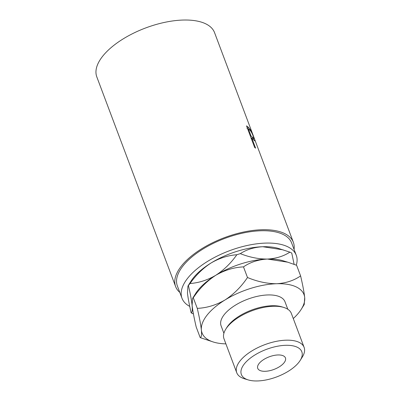 <?xml version="1.0" encoding="UTF-8"?>
<svg xmlns="http://www.w3.org/2000/svg" width="401" height="401" viewBox="0 0 401 401"><rect width="100%" height="100%" fill="white"/><g stroke="black" fill="none" stroke-linecap="round" stroke-linejoin="round"><path stroke-width="0.6" d="M257.572 380.95A32.291 14.697 159.4 0 0 300.209 360.394A32.291 14.697 159.4 0 0 285.602 345.306A32.291 14.697 159.4 0 0 247.547 360.484A32.291 14.697 159.4 0 0 248.249 379.922A32.291 14.697 159.4 0 0 257.572 380.95M248.249 379.922L244.415 378.765A35.99 16.376 -20.6 0 1 236.74 372.709A35.99 16.376 -20.6 0 1 250.214 351.988A35.99 16.376 -20.6 0 1 286.048 340.183A35.99 16.376 -20.6 0 1 304.113 347.381A35.99 16.376 -20.6 0 1 302.329 356.995L300.209 360.394M225.773 329.176L226.836 327.477A34.14 15.539 -20.6 0 1 271.918 305.742A34.14 15.539 -20.6 0 1 281.773 306.825L283.687 307.407A35.99 16.376 159.4 0 0 273.302 306.264A35.99 16.376 159.4 0 0 225.773 329.176A35.99 16.376 159.4 0 0 223.989 338.79L236.74 372.709M304.113 347.381L291.367 313.462A35.99 16.376 159.4 0 0 283.687 307.407M265.161 371.296A14.797 6.737 -20.6 0 1 257.733 368.334A14.797 6.737 -20.6 0 1 263.277 359.817A14.797 6.737 -20.6 0 1 278.008 354.96A14.797 6.737 -20.6 0 1 285.437 357.923A14.797 6.737 -20.6 0 1 279.898 366.439A14.797 6.737 -20.6 0 1 265.161 371.296M223.898 333.286L221.086 325.802A34.14 15.539 -20.6 0 1 233.868 306.148A34.14 15.539 -20.6 0 1 267.858 294.946A34.14 15.539 -20.6 0 1 284.996 301.778L287.813 309.261M189.743 306.404A61.042 27.779 -20.6 0 1 181.994 298.264A61.042 27.779 -20.6 0 1 204.851 263.121A61.042 27.779 -20.6 0 1 265.627 243.096A61.042 27.779 -20.6 0 1 296.274 255.307A61.042 27.779 -20.6 0 1 296.279 265.151M181.994 298.264L177.357 285.928A61.042 27.779 -20.6 0 1 200.214 250.79A61.042 27.779 -20.6 0 1 260.991 230.76A61.042 27.779 -20.6 0 1 291.637 242.976L296.274 255.307M246.53 125.864A62.892 28.621 -20.6 0 1 248.55 127.488L250.565 129.924L253.823 137.337C254.941 140.175 255.206 141.322 254.62 140.791L252.585 138.811A62.892 28.621 -20.6 0 0 251.868 138.21L255.612 148.169A62.892 28.621 -20.6 0 0 254.645 147.453L246.53 125.864M254.896 140.926L254.62 140.791M179.778 292.379A62.892 28.621 -20.6 0 1 175.623 286.58A62.892 28.621 -20.6 0 1 199.177 250.374A62.892 28.621 -20.6 0 1 261.798 229.738A62.892 28.621 -20.6 0 1 293.367 242.324A62.892 28.621 -20.6 0 1 294.058 249.422M175.623 286.58L96.806 76.892A62.892 28.621 -20.6 0 1 120.36 40.686A62.892 28.621 -20.6 0 1 182.976 20.05A62.892 28.621 -20.6 0 1 214.55 32.631L293.367 242.324M187.944 286.063L188.425 285.542C190.31 293.702 191.538 300.309 192.104 305.356C192.5 309.913 192.184 312.404 191.147 312.835C189.262 304.675 188.034 298.068 187.468 293.021L187.944 286.063L190.851 281.402A54.466 24.787 -20.6 0 1 211.111 262.961A54.466 24.787 -20.6 0 1 262.775 246.725A54.466 24.787 -20.6 0 1 278.5 248.455L289.873 252.144C283.507 256.274 276.018 258.58 267.412 259.061C258.61 259.101 249.577 257.297 240.309 253.643C246.68 249.512 254.169 247.206 262.775 246.725L283.086 249.843M294.123 264.334L291.753 253.071A61.864 28.155 159.4 0 0 289.873 252.144M211.111 262.961C219.362 258.144 227.943 255.397 236.851 254.73C230.966 263.126 223.933 269.983 215.748 275.297C207.497 280.114 198.916 282.855 190.009 283.527C195.894 275.126 202.926 268.274 211.111 262.961M240.309 253.643A61.864 28.155 159.4 0 0 236.851 254.73M190.009 283.527A61.864 28.155 159.4 0 0 188.425 285.542M191.147 312.835A61.864 28.155 159.4 0 0 193.026 313.762M293.276 318.544A54.466 24.787 159.4 0 0 301.321 309.176A54.466 24.787 159.4 0 0 304.705 297.557A54.466 24.787 159.4 0 0 276.685 283.728A54.466 24.787 159.4 0 0 225.021 299.963A54.466 24.787 159.4 0 0 201.377 330.023C201.788 334.895 201.397 337.431 200.199 337.632L196.204 327.005C194.099 318.063 192.736 310.845 192.104 305.356L192.58 298.394L193.287 297.753C199.452 288.555 206.936 281.071 215.748 275.297C224.665 270.144 233.913 267.342 243.487 266.886C250.169 262.234 258.144 259.622 267.412 259.061L287.723 262.179L283.136 260.79A54.466 24.787 159.4 0 0 267.412 259.061A54.466 24.787 159.4 0 0 215.748 275.297A54.466 24.787 159.4 0 0 195.487 293.732L192.62 298.324M287.723 262.179L296.61 265.282L300.605 275.903C293.923 280.56 285.948 283.166 276.685 283.728C267.181 283.728 257.447 281.657 247.482 277.507C241.317 286.705 233.828 294.189 225.021 299.963C216.104 305.116 206.856 307.918 197.277 308.374C199.382 317.316 200.751 324.534 201.377 330.023A54.466 24.787 159.4 0 0 213.673 342.118A54.466 24.787 159.4 0 0 225.898 343.868M301.321 309.176L304.229 304.514L304.705 297.557C304.088 292.149 302.725 284.931 300.605 275.903M200.199 337.632L213.673 342.118M247.482 277.507L243.487 266.886M197.277 308.374L193.287 297.753M250.565 129.924L249.908 130.215M251.868 138.21L251.287 138.515M252.73 137.558L253.893 138.626L253.307 136.415C252.154 133.348 251.076 131.338 250.074 130.385A62.892 28.621 -20.6 0 0 248.329 128.801L251.036 135.994L252.73 137.558L251.086 138.35M251.036 135.994L250.455 136.3M248.329 128.801L247.748 129.102M248.55 127.488L246.926 128.3M253.893 138.626L252.881 139.072"/></g></svg>
